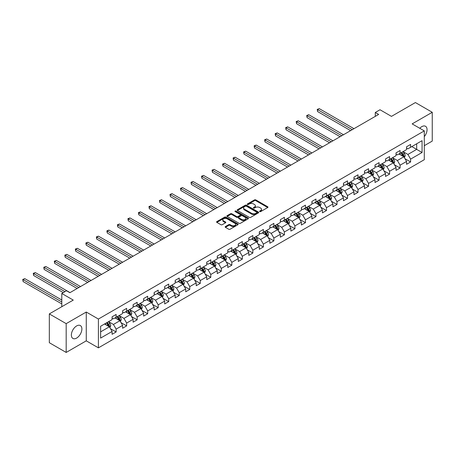 <?xml version="1.0" encoding="UTF-8"?>
<svg xmlns="http://www.w3.org/2000/svg" width="455" height="455" viewBox="0 0 455 455"><rect width="100%" height="100%" fill="white"/><g stroke="black" fill="none" stroke-linecap="round" stroke-linejoin="round"><path stroke-width="0.68" d="M259.748 211.592A0.654 0.375 0 0 0 260.675 211.592L267.711 207.531A0.938 0.54 0 0 0 267.984 207.15A0.938 0.54 0 0 0 267.711 206.769L255.795 199.893A0.938 0.54 0 0 0 254.476 199.893L247.44 203.948A0.654 0.375 0 0 0 248.367 204.488L249.277 203.959A2.997 1.729 0 0 1 253.515 203.959L254.504 204.534A2.997 1.729 0 0 1 255.386 205.757A2.997 1.729 0 0 1 254.504 206.98L253.594 207.503A0.654 0.375 0 0 0 254.521 208.037L255.431 207.514A2.997 1.729 0 0 1 259.668 207.514L260.658 208.089A2.997 1.729 0 0 1 261.54 209.311A2.997 1.729 0 0 1 260.658 210.534L259.748 211.057A0.654 0.375 0 0 0 259.748 211.592L259.748 211.057M76.628 338.076A7.439 4.294 120 0 0 81.485 331.524A7.439 4.294 120 0 0 80.347 325.564A7.439 4.294 120 0 0 76.628 325.934A7.439 4.294 120 0 0 71.771 332.486A7.439 4.294 120 0 0 72.908 338.446A7.439 4.294 120 0 0 76.628 338.076M424.293 136.631A7.439 4.294 120 0 0 425.516 126.285A7.439 4.294 120 0 0 421.802 126.649A7.439 4.294 120 0 0 419.777 128.287M225.424 226.556A0.938 0.54 0 0 0 225.151 226.943A0.938 0.54 0 0 0 225.424 227.324L228.763 229.252A0.938 0.54 0 0 0 230.088 229.252L237.897 224.742A0.938 0.54 0 0 0 238.17 224.361A0.938 0.54 0 0 0 237.897 223.979L225.987 217.103A0.938 0.54 0 0 0 224.662 217.103L216.853 221.613A0.938 0.54 0 0 0 216.58 221.994A0.938 0.54 0 0 0 216.853 222.376L220.891 224.707A0.938 0.54 0 0 0 222.216 224.707L225.555 222.774A0.938 0.54 0 0 0 225.828 222.393A0.938 0.54 0 0 0 225.555 222.012L223.553 220.857A2.502 1.445 0 0 1 222.819 219.833A2.502 1.445 0 0 1 224.366 218.497A2.502 1.445 0 0 1 227.096 218.815L234.934 223.342A2.502 1.445 0 0 1 235.667 224.361A2.502 1.445 0 0 1 234.126 225.697A2.502 1.445 0 0 1 231.396 225.384L230.088 224.628A0.938 0.54 0 0 0 228.763 224.628L225.424 226.556L225.424 227.324L228.763 225.407L228.763 224.628M424.293 145.685L432.25 141.09L432.25 112.288L415.398 102.557L391.465 116.378L380.005 109.757L375.284 112.482L378.657 114.432L69.888 292.696L66.515 290.751L61.795 293.475L61.795 306.704M66.18 323.636L66.18 352.443L86.268 340.84L86.268 312.039L66.18 323.636L49.328 313.91L73.261 300.09L61.795 293.475M86.268 312.039L98.405 319.046L424.293 130.892L424.293 159.699L98.405 347.848L98.405 319.046M432.25 112.288L412.162 123.891L424.293 130.892M249.346 217.371A0.938 0.54 0 0 0 250.671 217.371L258.474 212.86A0.938 0.54 0 0 0 258.753 212.479A0.938 0.54 0 0 0 258.474 212.098L246.564 205.222A0.938 0.54 0 0 0 245.239 205.222L237.436 209.727A0.938 0.54 0 0 0 237.157 210.113A0.938 0.54 0 0 0 237.436 210.494L249.346 217.371M235.411 211.734A0.654 0.375 0 0 1 236.077 211.825L248.174 218.81L240.376 223.314A0.938 0.54 0 0 1 239.057 223.314L227.142 216.432L227.142 215.67A0.938 0.54 0 0 0 226.869 216.051A0.938 0.54 0 0 0 227.142 216.432M227.142 215.67L230.486 213.742A0.938 0.54 0 0 1 231.811 213.742L236.64 216.529A0.938 0.54 0 0 0 237.965 216.529L240.177 215.249A0.938 0.54 0 0 0 240.456 214.868A0.938 0.54 0 0 0 240.177 214.487L235.15 211.581A0.654 0.375 0 0 1 236.077 211.046L248.185 218.042A0.938 0.54 0 0 1 248.458 218.423A0.938 0.54 0 0 1 248.185 218.804L248.185 218.042M66.18 352.443L49.328 342.712L49.328 313.91M110.508 328.72L116.133 331.968L116.133 329.124L122.605 325.388L122.605 328.231L126.649 325.894L126.649 323.056L133.122 319.319L133.122 322.157L137.171 319.825L137.171 316.981L143.643 313.245L143.643 316.089L147.687 313.751L147.687 310.913L154.16 307.176L154.16 310.014L158.204 307.682L158.204 304.839L164.676 301.102L164.676 303.946L168.72 301.608L168.72 298.764L175.192 295.028L175.192 297.871L179.236 295.534L179.236 292.696L185.708 288.959L185.708 291.797L189.752 289.465L189.752 286.622L196.224 282.885L196.224 285.729L200.268 283.391L200.268 280.553L206.741 276.816L206.741 279.654L210.79 277.322L210.79 274.479L217.257 270.742L217.257 273.586L221.306 271.248L221.306 268.41L227.779 264.673L227.779 267.512L231.822 265.18L231.822 262.336L238.295 258.599L238.295 261.443L242.339 259.105L242.339 256.262L248.811 252.525L248.811 255.369L252.855 253.031L252.855 250.193L259.327 246.456L259.327 249.294L263.371 246.963L263.371 244.119L269.843 240.382L269.843 243.226L273.887 240.888L273.887 238.05L280.36 234.314L280.36 237.152L284.403 234.82L284.403 231.976L290.876 228.239L290.876 231.083L294.925 228.746L294.925 225.902L301.398 222.165L301.398 225.009L305.441 222.671L305.441 219.833L311.914 216.097L311.914 218.935L315.958 216.603L315.958 213.759L322.43 210.022L322.43 212.866L326.474 210.529L326.474 207.69L332.946 203.954L332.946 206.792L336.99 204.46L336.99 201.616L343.462 197.88L343.462 200.723L347.506 198.386L347.506 195.542L353.979 191.811L353.979 194.649L358.022 192.311L358.022 189.473L364.495 185.737L364.495 188.58L368.544 186.243L368.544 183.399L375.011 179.662L375.011 182.506L379.06 180.169L379.06 177.331L385.533 173.594L385.533 176.432L389.577 174.1L389.577 171.256L396.049 167.52L396.049 170.363L400.093 168.026L400.093 165.188L406.565 161.451L406.565 164.289L410.609 161.957L410.609 159.113L422.069 152.499L422.069 140.663L416.678 143.78L416.678 149.382L422.069 152.499M116.133 331.968L112.089 334.306L112.089 331.462L100.629 338.076L100.629 326.246L112.089 319.632L112.089 316.788L116.133 314.45L116.133 317.294L122.605 313.558L122.605 310.714L126.649 308.382L126.649 311.22L133.122 307.483L133.122 304.645L137.171 302.308L137.171 305.151L143.643 301.415L143.643 298.571L147.687 296.239L147.687 299.077L154.16 295.34L154.16 292.502L158.204 290.165L158.204 293.009L164.676 289.272L164.676 286.428L168.72 284.091L168.72 286.934L175.192 283.198L175.192 280.354L179.236 278.022L179.236 280.86L185.708 277.123L185.708 274.285L189.752 271.948L189.752 274.792L196.224 271.055L196.224 268.211L200.268 265.879L200.268 268.717L206.741 264.981L206.741 262.143L210.79 259.805L210.79 262.649L217.257 258.912L217.257 256.068L221.306 253.736L221.306 256.575L227.779 252.838L227.779 250L231.822 247.662L231.822 250.5L238.295 246.769L238.295 243.925L242.339 241.588L242.339 244.432L248.811 240.695L248.811 237.851L252.855 235.519L252.855 238.357L259.327 234.621L259.327 231.783L263.371 229.445L263.371 232.289L269.843 228.552L269.843 225.708L273.887 223.377L273.887 226.215L280.36 222.478L280.36 219.64L284.403 217.302L284.403 220.146L290.876 216.409L290.876 213.566L294.925 211.228L294.925 214.072L301.398 210.335L301.398 207.491L305.441 205.16L305.441 207.998L311.914 204.261L311.914 201.423L315.958 199.085L315.958 201.929L322.43 198.192L322.43 195.349L326.474 193.017L326.474 195.855L332.946 192.118L332.946 189.28L336.99 186.942L336.99 189.786L343.462 186.049L343.462 183.206L347.506 180.868L347.506 183.712L353.979 179.975L353.979 177.131L358.022 174.8L358.022 177.638L364.495 173.901L364.495 171.063L368.544 168.725L368.544 171.569L375.011 167.832L375.011 164.989L379.06 162.657L379.06 165.495L385.533 161.758L385.533 158.92L389.577 156.583L389.577 159.426L396.049 155.69L396.049 152.846L400.093 150.514L400.093 153.352L406.565 149.615L406.565 146.777L410.609 144.44L410.609 147.283L422.069 140.663M115.058 317.914L119.91 320.718L113.437 324.455L108.586 321.651M112.089 318.073L113.437 318.853L116.133 317.294M113.437 324.455L116.133 329.124M119.91 320.718L122.605 325.388M125.574 311.846L130.426 314.65L123.953 318.386L119.102 315.582M122.605 311.999L123.953 312.778L126.649 311.22M123.953 318.386L126.649 323.056M130.426 314.65L133.122 319.319M136.09 305.771L140.942 308.575L134.47 312.312L129.618 309.508M133.122 305.931L134.47 306.71L137.171 305.151M134.47 312.312L137.171 316.981M140.942 308.575L143.643 313.245M146.607 299.703L151.464 302.501L144.991 306.238L140.134 303.439M143.643 299.856L144.991 300.636L147.687 299.077M144.991 306.238L147.687 310.913M151.464 302.501L154.16 307.176M157.123 293.629L161.98 296.433L155.508 300.169L150.65 297.365M154.16 293.782L155.508 294.561L158.204 293.009M155.508 300.169L158.204 304.839M161.98 296.433L164.676 301.102M167.639 287.56L172.496 290.358L166.024 294.095L161.167 291.297M164.676 287.714L166.024 288.493L168.72 286.934M166.024 294.095L168.72 298.764M172.496 290.358L175.192 295.028M178.155 281.486L183.012 284.29L176.54 288.026L171.689 285.222M175.192 281.639L176.54 282.418L179.236 280.86M176.54 288.026L179.236 292.696M183.012 284.29L185.708 288.959M188.677 275.411L193.529 278.215L187.056 281.952L182.205 279.148M185.708 275.571L187.056 276.35L189.752 274.792M187.056 281.952L189.752 286.622M193.529 278.215L196.224 282.885M199.193 269.343L204.045 272.147L197.572 275.878L192.721 273.08M196.224 269.496L197.572 270.276L200.268 268.717M197.572 275.878L200.268 280.553M204.045 272.147L206.741 276.816M209.71 263.269L214.561 266.073L208.089 269.809L203.237 267.005M206.741 263.428L208.089 264.201L210.79 262.649M208.089 269.809L210.79 274.479M214.561 266.073L217.257 270.742M220.226 257.2L225.077 259.998L218.61 263.735L213.753 260.937M217.257 257.354L218.61 258.133L221.306 256.575M218.61 263.735L221.306 268.41M225.077 259.998L227.779 264.673M230.742 251.126L235.599 253.93L229.127 257.666L224.269 254.863M227.779 251.279L229.127 252.059L231.822 250.5M229.127 257.666L231.822 262.336M235.599 253.93L238.295 258.599M241.258 245.052L246.115 247.856L239.643 251.592L234.786 248.788M238.295 245.211L239.643 245.99L242.339 244.432M239.643 251.592L242.339 256.262M246.115 247.856L248.811 252.525M251.774 238.983L256.631 241.787L250.159 245.524L245.302 242.72M248.811 239.137L250.159 239.916L252.855 238.357M250.159 245.524L252.855 250.193M256.631 241.787L259.327 246.456M262.296 232.909L267.148 235.713L260.675 239.449L255.824 236.645M259.327 233.068L260.675 233.842L263.371 232.289M260.675 239.449L263.371 244.119M267.148 235.713L269.843 240.382M272.812 226.84L277.664 229.638L271.191 233.375L266.34 230.577M269.843 226.994L271.191 227.773L273.887 226.215M271.191 233.375L273.887 238.05M277.664 229.638L280.36 234.314M283.329 220.766L288.18 223.57L281.708 227.307L276.856 224.503M280.36 220.92L281.708 221.699L284.403 220.146M281.708 227.307L284.403 231.976M288.18 223.57L290.876 228.239M293.845 214.692L298.696 217.496L292.224 221.232L287.372 218.428M290.876 214.851L292.224 215.63L294.925 214.072M292.224 221.232L294.925 225.902M298.696 217.496L301.398 222.165M304.361 208.623L309.218 211.427L302.746 215.164L297.888 212.36M301.398 208.777L302.746 209.556L305.441 207.998M302.746 215.164L305.441 219.833M309.218 211.427L311.914 216.097M314.877 202.549L319.734 205.353L313.262 209.09L308.405 206.286M311.914 202.708L313.262 203.487L315.958 201.929M313.262 209.09L315.958 213.759M319.734 205.353L322.43 210.022M325.393 196.48L330.25 199.279L323.778 203.015L318.921 200.217M322.43 196.634L323.778 197.413L326.474 195.855M323.778 203.015L326.474 207.69M330.25 199.279L332.946 203.954M335.909 190.406L340.767 193.21L334.294 196.947L329.443 194.143M332.946 190.565L334.294 191.339L336.99 189.786M334.294 196.947L336.99 201.616M340.767 193.21L343.462 197.88M346.431 184.338L351.283 187.136L344.81 190.873L339.959 188.074M343.462 184.491L344.81 185.27L347.506 183.712M344.81 190.873L347.506 195.542M351.283 187.136L353.979 191.811M356.947 178.263L361.799 181.067L355.327 184.804L350.475 182M353.979 178.417L355.327 179.196L358.022 177.638M355.327 184.804L358.022 189.473M361.799 181.067L364.495 185.737M367.464 172.189L372.315 174.993L365.843 178.73L360.991 175.926M364.495 172.348L365.843 173.127L368.544 171.569M365.843 178.73L368.544 183.399M372.315 174.993L375.011 179.662M377.98 166.12L382.831 168.924L376.365 172.661L371.507 169.857M375.011 166.274L376.365 167.053L379.06 165.495M376.365 172.661L379.06 177.331M382.831 168.924L385.533 173.594M388.496 160.046L393.353 162.85L386.881 166.587L382.024 163.783M385.533 160.206L386.881 160.979L389.577 159.426M386.881 166.587L389.577 171.256M393.353 162.85L396.049 167.52M399.012 153.978L403.869 156.776L397.397 160.513L392.54 157.714M396.049 154.131L397.397 154.91L400.093 153.352M397.397 160.513L400.093 165.188M403.869 156.776L406.565 161.451M411.82 146.578L416.678 149.382L407.913 154.444L403.056 151.64M406.565 148.057L407.913 148.836L410.609 147.283M407.913 154.444L410.609 159.113M86.268 340.84L98.405 347.848M375.284 112.482L375.284 116.378M100.629 331.849L109.393 326.792L104.542 323.988M109.393 326.792L112.089 331.462M404.978 158.704L410.609 161.957M394.462 164.778L400.093 168.026M383.946 170.847L389.577 174.1M373.43 176.921L379.06 180.169M362.914 182.99L368.544 186.243M352.397 189.064L358.022 192.311M341.881 195.138L347.506 198.386M331.359 201.207L336.99 204.46M320.843 207.281L326.474 210.529M310.327 213.35L315.958 216.603M299.811 219.424L305.441 222.671M289.295 225.498L294.925 228.746M278.779 231.567L284.403 234.82M268.262 237.641L273.887 240.888M257.74 243.709L263.371 246.963M247.224 249.784L252.855 253.031M236.708 255.858L242.339 259.105M226.192 261.926L231.822 265.18M215.676 268.001L221.306 271.248M205.16 274.069L210.79 277.322M194.643 280.144L200.268 283.391M184.127 286.212L189.752 289.465M173.605 292.286L179.236 295.534M163.089 298.361L168.72 301.608M152.573 304.429L158.204 307.682M142.057 310.503L147.687 313.751M131.541 316.572L137.171 319.825M121.024 322.646L126.649 325.894M260.01 211.683L260.658 211.308A2.997 1.729 0 0 0 261.54 210.085L261.54 209.311M255.386 205.757L255.386 206.536A2.997 1.729 0 0 1 254.504 207.759L253.856 208.128M267.694 207.537L255.795 200.672A0.938 0.54 0 0 0 254.476 200.672L247.702 204.579M258.463 212.872L246.564 206.001A0.938 0.54 0 0 0 245.239 206.001L237.447 210.5M256.825 212.747A0.654 0.375 0 0 0 256.825 212.212L246.365 206.178A0.654 0.375 0 0 0 245.438 206.178L244.483 206.729A2.997 1.729 0 0 0 243.601 207.952A2.997 1.729 0 0 0 244.483 209.175L251.626 213.304A2.997 1.729 0 0 0 255.864 213.304L256.825 212.747L256.825 213.526A0.654 0.375 0 0 0 257.012 213.258L257.012 212.479M243.601 207.952L243.601 208.731A2.997 1.729 0 0 0 244.483 209.954L244.483 209.175M256.825 213.526L255.864 214.077A2.997 1.729 0 0 1 251.626 214.077L244.483 209.954M227.159 216.444L230.486 214.521L230.486 213.742M240.456 214.868L240.456 215.647A0.938 0.54 0 0 1 240.177 216.028L237.965 217.308A0.938 0.54 0 0 1 236.64 217.308L231.811 214.521A0.938 0.54 0 0 0 230.486 214.521M241.65 219.424A2.502 1.445 0 0 0 244.38 219.737A2.502 1.445 0 0 0 245.927 218.4A2.502 1.445 0 0 0 245.194 217.382L242.43 215.784A0.938 0.54 0 0 0 241.105 215.784L238.892 217.063A0.938 0.54 0 0 0 238.613 217.444A0.938 0.54 0 0 0 238.892 217.831L241.65 219.424L241.65 220.203A2.502 1.445 0 0 0 244.38 220.516A2.502 1.445 0 0 0 245.927 219.179L245.927 218.4M238.613 217.444L238.613 218.224A0.938 0.54 0 0 0 238.892 218.605L238.892 217.831M241.65 220.203L238.892 218.605M235.667 224.361L235.667 225.14A2.502 1.445 0 0 1 234.126 226.476A2.502 1.445 0 0 1 231.396 226.163L230.088 225.407A0.938 0.54 0 0 0 228.763 225.407M222.819 219.833L222.819 220.612A2.502 1.445 0 0 0 223.553 221.636L223.553 220.857M225.543 222.785L223.553 221.636M237.885 224.753L225.987 217.882A0.938 0.54 0 0 0 224.662 217.882L216.864 222.381L216.853 221.613M404.398 157.703L405.2 155.678A2.525 1.456 -120 0 0 404.398 153.528L403.005 151.669M400.576 154.882L399.632 153.619M353.979 128.674L319.279 108.643L317.596 109.615L317.596 111.56L350.606 130.625M400.912 152.88L402.305 154.734A2.525 1.456 60 0 1 403.028 156.253L403.841 155.786A2.525 1.456 -120 0 0 403.113 154.268L401.725 152.414M401.088 152.778L402.635 154.837A1.285 0.745 60 0 1 402.868 155.229L403.841 155.786M317.596 111.56L317.226 109.399L352.295 129.647M317.226 109.399L319.279 108.643M393.882 163.772L394.684 161.752A2.525 1.456 -120 0 0 393.876 159.603L392.489 157.743M390.06 160.951L389.116 159.688M343.462 134.748L308.763 114.717L307.079 115.689L307.079 117.635L340.09 136.693M390.396 158.949L391.789 160.808A2.525 1.456 60 0 1 392.511 162.327L393.319 161.861A2.525 1.456 -120 0 0 392.597 160.342L391.209 158.482M390.572 158.846L392.119 160.911A1.285 0.745 60 0 1 392.352 161.298L393.319 161.861M307.079 117.635L306.71 115.473L341.779 135.721M306.71 115.473L308.763 114.717M383.366 169.846L384.168 167.827A2.525 1.456 -120 0 0 383.36 165.671L381.973 163.817M379.544 167.025L378.6 165.762M332.946 140.822L298.247 120.785L296.563 121.758L296.563 123.703L329.574 142.768M379.879 165.023L381.273 166.877A2.525 1.456 60 0 1 381.995 168.401L382.803 167.929A2.525 1.456 -120 0 0 382.081 166.411L380.687 164.556M380.056 164.92L381.603 166.979A1.285 0.745 60 0 1 381.836 167.372L382.803 167.929M296.563 123.703L296.188 121.548L331.263 141.795M296.188 121.548L298.247 120.785M372.85 175.914L373.652 173.895A2.525 1.456 -120 0 0 372.844 171.745L371.456 169.886M369.028 173.093L368.084 171.831M322.43 146.891L287.731 126.86L286.047 127.832L286.047 129.777L319.057 148.836M369.363 171.091L370.757 172.951A2.525 1.456 60 0 1 371.479 174.47L372.287 174.003A2.525 1.456 -120 0 0 371.564 172.485L370.171 170.625M369.54 170.995L371.081 173.054A1.285 0.745 60 0 1 371.32 173.446L372.287 174.003M286.047 129.777L285.672 127.616L320.741 147.864M285.672 127.616L287.731 126.86M362.334 181.989L363.135 179.97A2.525 1.456 -120 0 0 362.328 177.814L360.934 175.96M358.512 179.168L357.567 177.905M311.914 152.965L277.214 132.928L275.525 133.901L275.525 135.852L308.541 154.91M358.847 177.166L360.241 179.025A2.525 1.456 60 0 1 360.963 180.544L361.771 180.078A2.525 1.456 -120 0 0 361.048 178.553L359.655 176.699M359.023 177.063L360.565 179.122A1.285 0.745 60 0 1 360.798 179.515L361.771 180.078M275.525 135.852L275.156 133.69L310.225 153.938M275.156 133.69L277.214 132.928M351.817 188.057L352.619 186.038A2.525 1.456 -120 0 0 351.812 183.888L350.418 182.028M347.995 185.236L347.051 183.979M301.392 159.034L266.698 139.002L265.009 139.975L265.009 141.92L298.025 160.979M348.331 183.24L349.719 185.094A2.525 1.456 60 0 1 350.447 186.613L351.254 186.146A2.525 1.456 -120 0 0 350.532 184.628L349.139 182.768M348.507 183.137L350.049 185.196A1.285 0.745 60 0 1 350.282 185.589L351.254 186.146M265.009 141.92L264.639 139.759L299.709 160.006M264.639 139.759L266.698 139.002M341.301 194.131L342.103 192.112A2.525 1.456 -120 0 0 341.296 189.963L339.902 188.103M337.479 191.31L336.529 190.048M290.876 165.108L256.176 145.077L254.493 146.049L254.493 147.994L287.509 167.053M337.815 189.308L339.202 191.168A2.525 1.456 60 0 1 339.93 192.687L340.738 192.22A2.525 1.456 -120 0 0 340.016 190.702L338.622 188.842M337.991 189.206L339.532 191.271A1.285 0.745 60 0 1 339.766 191.657L340.738 192.22M254.493 147.994L254.123 145.833L289.192 166.081M254.123 145.833L256.176 145.077M330.779 200.206L331.581 198.181A2.525 1.456 -120 0 0 330.779 196.031L329.386 194.177M326.963 197.385L326.013 196.122M280.36 171.177L245.66 151.145L243.977 152.118L243.977 154.063L276.993 173.127M327.299 195.383L328.686 197.237A2.525 1.456 60 0 1 329.409 198.761L330.222 198.289A2.525 1.456 -120 0 0 329.494 196.77L328.106 194.916M327.475 195.28L329.016 197.339A1.285 0.745 60 0 1 329.249 197.732L330.222 198.289M243.977 154.063L243.607 151.907L278.676 172.155M243.607 151.907L245.66 151.145M320.263 206.274L321.065 204.255A2.525 1.456 -120 0 0 320.263 202.105L318.87 200.245M316.441 203.453L315.497 202.191M269.843 177.251L235.144 157.22L233.46 158.192L233.46 160.137L266.471 179.196M316.777 201.451L318.17 203.311A2.525 1.456 60 0 1 318.892 204.83L319.7 204.363A2.525 1.456 -120 0 0 318.978 202.845L317.59 200.985M316.953 201.349L318.5 203.413A1.285 0.745 60 0 1 318.733 203.806L319.7 204.363M233.46 160.137L233.091 157.976L268.16 178.224M233.091 157.976L235.144 157.22M309.747 212.349L310.549 210.329A2.525 1.456 -120 0 0 309.741 208.174L308.353 206.32M305.925 209.527L304.981 208.265M259.327 183.325L224.628 163.288L222.944 164.261L222.944 166.212L255.955 185.27M306.26 207.525L307.654 209.385A2.525 1.456 60 0 1 308.376 210.904L309.184 210.438A2.525 1.456 -120 0 0 308.462 208.913L307.074 207.059M306.437 207.423L307.984 209.482A1.285 0.745 60 0 1 308.217 209.874L309.184 210.438M222.944 166.212L222.575 164.05L257.644 184.298M222.575 164.05L224.628 163.288M299.231 218.417L300.033 216.398A2.525 1.456 -120 0 0 299.225 214.248L297.837 212.388M295.409 215.596L294.465 214.339M248.811 189.394L214.112 169.362L212.428 170.335L212.428 172.28L245.438 191.339M295.744 213.6L297.138 215.454A2.525 1.456 60 0 1 297.86 216.972L298.668 216.506A2.525 1.456 -120 0 0 297.945 214.987L296.552 213.128M295.921 213.497L297.468 215.556A1.285 0.745 60 0 1 297.701 215.949L298.668 216.506M212.428 172.28L212.053 170.119L247.122 190.366M212.053 170.119L214.112 169.362M288.715 224.491L289.517 222.472A2.525 1.456 -120 0 0 288.709 220.322L287.315 218.463M284.893 221.67L283.948 220.408M238.295 195.468L203.595 175.431L201.906 176.409L201.906 178.354L234.922 197.413M285.228 219.668L286.622 221.528A2.525 1.456 60 0 1 287.344 223.047L288.151 222.58A2.525 1.456 -120 0 0 287.429 221.062L286.036 219.202M285.404 219.566L286.946 221.63A1.285 0.745 60 0 1 287.185 222.017L288.151 222.58M201.906 178.354L201.537 176.193L236.606 196.441M201.537 176.193L203.595 175.431M278.198 230.566L279 228.541A2.525 1.456 -120 0 0 278.193 226.391L276.799 224.537M274.376 227.745L273.432 226.482M227.779 201.537L193.079 181.505L191.39 182.478L191.39 184.423L224.406 203.487M274.712 225.743L276.105 227.597A2.525 1.456 60 0 1 276.828 229.115L277.635 228.649A2.525 1.456 -120 0 0 276.913 227.13L275.52 225.276M274.888 225.64L276.43 227.699A1.285 0.745 60 0 1 276.663 228.091L277.635 228.649M191.39 184.423L191.02 182.262L226.089 202.509M191.02 182.262L193.079 181.505M267.682 236.634L268.484 234.615A2.525 1.456 -120 0 0 267.676 232.465L266.283 230.605M263.86 233.813L262.916 232.55M217.257 207.611L182.563 187.579L180.874 188.552L180.874 190.497L213.89 209.556M264.196 231.811L265.583 233.671A2.525 1.456 60 0 1 266.311 235.189L267.119 234.723A2.525 1.456 -120 0 0 266.397 233.205L265.003 231.345M264.372 231.709L265.913 233.773A1.285 0.745 60 0 1 266.147 234.16L267.119 234.723M180.874 190.497L180.504 188.336L215.573 208.583M180.504 188.336L182.563 187.579M257.166 242.708L257.968 240.689A2.525 1.456 -120 0 0 257.16 238.534L255.767 236.68M253.344 239.887L252.394 238.625M206.741 213.685L172.041 193.648L170.358 194.621L170.358 196.566L203.374 215.63M253.68 237.885L255.067 239.739A2.525 1.456 60 0 1 255.79 241.264L256.603 240.797A2.525 1.456 -120 0 0 255.881 239.273L254.487 237.419M253.856 237.783L255.397 239.842A1.285 0.745 60 0 1 255.63 240.234L256.603 240.797M170.358 196.566L169.988 194.41L205.057 214.658M169.988 194.41L172.041 193.648M246.644 248.777L247.446 246.758A2.525 1.456 -120 0 0 246.644 244.608L245.251 242.748M242.822 245.956L241.878 244.693M196.224 219.754L161.525 199.722L159.841 200.695L159.841 202.64L192.852 221.699M243.163 243.954L244.551 245.814A2.525 1.456 60 0 1 245.273 247.332L246.087 246.866A2.525 1.456 -120 0 0 245.359 245.347L243.971 243.488M243.334 243.857L244.881 245.916A1.285 0.745 60 0 1 245.114 246.309L246.087 246.866M159.841 202.64L159.472 200.479L194.541 220.726M159.472 200.479L161.525 199.722M236.128 254.851L236.93 252.832A2.525 1.456 -120 0 0 236.122 250.677L234.734 248.822M232.306 252.03L231.362 250.768M185.708 225.828L151.009 205.791L149.325 206.763L149.325 208.714L182.336 227.773M232.642 250.028L234.035 251.888A2.525 1.456 60 0 1 234.757 253.407L235.565 252.94A2.525 1.456 -120 0 0 234.843 251.416L233.455 249.562M232.818 249.926L234.365 251.985A1.285 0.745 60 0 1 234.598 252.377L235.565 252.94M149.325 208.714L148.956 206.553L184.025 226.8M148.956 206.553L151.009 205.791M225.612 260.925L226.414 258.901A2.525 1.456 -120 0 0 225.606 256.751L224.218 254.891M221.79 258.099L220.846 256.842M175.192 231.896L140.493 211.865L138.809 212.838L138.809 214.783L171.819 233.842M222.125 256.102L223.519 257.957A2.525 1.456 60 0 1 224.241 259.475L225.049 259.009A2.525 1.456 -120 0 0 224.326 257.49L222.933 255.63M222.302 256L223.849 258.059A1.285 0.745 60 0 1 224.082 258.451L225.049 259.009M138.809 214.783L138.434 212.621L173.509 232.869M138.434 212.621L140.493 211.865M215.096 266.994L215.898 264.975A2.525 1.456 -120 0 0 215.09 262.825L213.702 260.965M211.274 264.173L210.329 262.91M164.676 237.971L129.976 217.939L128.293 218.912L128.293 220.857L161.303 239.916M211.609 262.171L213.003 264.031A2.525 1.456 60 0 1 213.725 265.549L214.532 265.083A2.525 1.456 -120 0 0 213.81 263.564L212.417 261.705M211.785 262.069L213.327 264.133A1.285 0.745 60 0 1 213.566 264.52L214.532 265.083M128.293 220.857L127.918 218.696L162.987 238.943M127.918 218.696L129.976 217.939M204.579 273.068L205.381 271.043A2.525 1.456 -120 0 0 204.574 268.894L203.18 267.039M200.757 270.247L199.813 268.985M154.16 244.039L119.46 224.008L117.771 224.98L117.771 226.926L150.787 245.99M201.093 268.245L202.486 270.099A2.525 1.456 60 0 1 203.209 271.624L204.016 271.152A2.525 1.456 -120 0 0 203.294 269.633L201.901 267.779M201.269 268.143L202.811 270.202A1.285 0.745 60 0 1 203.044 270.594L204.016 271.152M117.771 226.926L117.401 224.77L152.47 245.017M117.401 224.77L119.46 224.008M194.063 279.137L194.865 277.118A2.525 1.456 -120 0 0 194.057 274.968L192.664 273.108M190.241 276.316L189.297 275.053M143.638 250.113L108.944 230.082L107.255 231.055L107.255 233L140.271 252.059M190.577 274.314L191.964 276.174A2.525 1.456 60 0 1 192.692 277.692L193.5 277.226A2.525 1.456 -120 0 0 192.778 275.707L191.384 273.847M190.753 274.217L192.294 276.276A1.285 0.745 60 0 1 192.528 276.668L193.5 277.226M107.255 233L106.885 230.839L141.954 251.086M106.885 230.839L108.944 230.082M183.547 285.211L184.349 283.192A2.525 1.456 -120 0 0 183.541 281.036L182.148 279.182M179.725 282.39L178.775 281.127M133.122 256.188L98.422 236.151L96.739 237.123L96.739 239.074L129.755 258.133M180.061 280.388L181.448 282.248A2.525 1.456 60 0 1 182.176 283.766L182.984 283.3A2.525 1.456 -120 0 0 182.262 281.776L180.868 279.922M180.237 280.286L181.778 282.345A1.285 0.745 60 0 1 182.011 282.737L182.984 283.3M96.739 239.074L96.369 236.913L131.438 257.16M96.369 236.913L98.422 236.151M173.025 291.28L173.827 289.261A2.525 1.456 -120 0 0 173.025 287.111L171.632 285.251M169.209 288.459L168.259 287.202M122.605 262.256L87.906 242.225L86.222 243.197L86.222 245.143L119.238 264.201M169.544 286.462L170.932 288.316A2.525 1.456 60 0 1 171.654 289.835L172.468 289.369A2.525 1.456 -120 0 0 171.74 287.85L170.352 285.99M169.721 286.36L171.262 288.419A1.285 0.745 60 0 1 171.495 288.811L172.468 289.369M86.222 245.143L85.853 242.981L120.922 263.229M85.853 242.981L87.906 242.225M162.509 297.354L163.311 295.335A2.525 1.456 -120 0 0 162.509 293.185L161.115 291.325M158.687 294.533L157.743 293.27M112.089 268.331L77.39 248.299L75.706 249.272L75.706 251.217L108.717 270.276M159.023 292.531L160.416 294.391A2.525 1.456 60 0 1 161.138 295.909L161.946 295.443A2.525 1.456 -120 0 0 161.224 293.924L159.836 292.064M159.199 292.428L160.746 294.493A1.285 0.745 60 0 1 160.979 294.88L161.946 295.443M75.706 251.217L75.337 249.056L110.406 269.303M75.337 249.056L77.39 248.299M151.993 303.428L152.795 301.403A2.525 1.456 -120 0 0 151.987 299.253L150.599 297.399M148.171 300.607L147.227 299.345M101.573 274.399L66.874 254.368L65.19 255.34L65.19 257.285L98.2 276.35M148.506 298.605L149.9 300.459A2.525 1.456 60 0 1 150.622 301.978L151.43 301.511A2.525 1.456 -120 0 0 150.707 299.993L149.32 298.139M148.683 298.503L150.23 300.562A1.285 0.745 60 0 1 150.463 300.954L151.43 301.511M65.19 257.285L64.82 255.13L99.89 275.377M64.82 255.13L66.874 254.368M141.477 309.497L142.278 307.478A2.525 1.456 -120 0 0 141.471 305.328L140.083 303.468M137.655 306.676L136.71 305.413M91.057 280.473L56.357 260.442L54.674 261.415L54.674 263.36L87.684 282.418M137.99 304.674L139.384 306.534A2.525 1.456 60 0 1 140.106 308.052L140.913 307.586A2.525 1.456 -120 0 0 140.191 306.067L138.798 304.207M138.166 304.571L139.713 306.636A1.285 0.745 60 0 1 139.947 307.023L140.913 307.586M54.674 263.36L54.299 261.198L89.368 281.446M54.299 261.198L56.357 260.442M130.96 315.571L131.762 313.552A2.525 1.456 -120 0 0 130.955 311.396L129.567 309.542M127.138 312.75L126.194 311.487M80.541 286.548L45.841 266.511L44.152 267.483L44.152 269.434L77.168 288.493M127.474 310.748L128.867 312.602A2.525 1.456 60 0 1 129.59 314.126L130.397 313.66A2.525 1.456 -120 0 0 129.675 312.136L128.282 310.282M127.65 310.646L129.192 312.704A1.285 0.745 60 0 1 129.43 313.097L130.397 313.66M44.152 269.434L43.782 267.273L78.851 287.52M43.782 267.273L45.841 266.511M120.444 321.639L121.246 319.62A2.525 1.456 -120 0 0 120.438 317.471L119.045 315.611M116.622 318.818L115.678 317.562M70.025 292.616L35.325 272.585L33.636 273.557L33.636 275.502L63.279 292.616M116.958 316.816L118.351 318.676A2.525 1.456 60 0 1 119.074 320.195L119.881 319.728A2.525 1.456 -120 0 0 119.159 318.21L117.765 316.35M117.134 316.72L118.675 318.779A1.285 0.745 60 0 1 118.909 319.171L119.881 319.728M33.636 275.502L33.266 273.341L64.968 291.644M33.266 273.341L35.325 272.585M109.928 327.714L110.73 325.695A2.525 1.456 -120 0 0 109.922 323.545L108.529 321.685M106.106 324.893L105.162 323.63M61.795 300.01L24.809 278.653L23.12 279.632L23.12 281.577L61.795 303.906M106.442 322.891L107.829 324.751A2.525 1.456 60 0 1 108.557 326.269L109.365 325.803A2.525 1.456 -120 0 0 108.643 324.284L107.249 322.424M106.618 322.788L108.159 324.853A1.285 0.745 60 0 1 108.392 325.24L109.365 325.803M23.12 281.577L22.75 279.415L61.795 301.961M22.75 279.415L24.809 278.653M260.658 211.308L260.658 210.534M253.594 208.037L253.594 207.503M254.504 207.759L254.504 206.98M247.44 204.488L247.44 203.948M254.476 200.672L254.476 199.893M255.795 200.672L255.795 199.893M267.711 207.531L267.711 206.769M237.436 210.494L237.436 209.727M245.239 206.001L245.239 205.222M246.564 206.001L246.564 205.222M258.474 212.86L258.474 212.098M251.626 214.077L251.626 213.304M255.864 214.077L255.864 213.304M231.811 214.521L231.811 213.742M236.64 217.308L236.64 216.529M237.965 217.308L237.965 216.529M240.177 216.028L240.177 215.249M236.077 211.825L236.077 211.046M230.088 225.407L230.088 224.628M231.396 226.163L231.396 225.384M225.555 222.774L225.555 222.012M224.662 217.882L224.662 217.103M225.987 217.882L225.987 217.103M237.897 224.742L237.897 223.979M403.619 156.634L405.183 155.729M403.113 154.268L404.398 153.528M401.316 155.309L402.305 154.734M393.103 162.708L394.667 161.804M392.597 160.342L393.876 159.603M390.799 161.377L391.789 160.808M382.587 168.777L384.151 167.872M382.081 166.411L383.36 165.671M380.283 167.451L381.273 166.877M372.065 174.851L373.635 173.946M371.564 172.485L372.844 171.745M369.767 173.52L370.757 172.951M361.549 180.919L363.118 180.015M361.048 178.553L362.328 177.814M359.251 179.594L360.241 179.025M351.033 186.994L352.602 186.089M350.532 184.628L351.812 183.888M348.735 185.663L349.719 185.094M340.516 193.068L342.086 192.158M340.016 190.702L341.296 189.963M338.219 191.737L339.202 191.168M330 199.136L331.57 198.232M329.494 196.77L330.779 196.031M327.697 197.811L328.686 197.237M319.484 205.211L321.048 204.306M318.978 202.845L320.263 202.105M317.18 203.88L318.17 203.311M308.968 211.279L310.532 210.375M308.462 208.913L309.741 208.174M306.664 209.954L307.654 209.385M298.452 217.353L300.016 216.449M297.945 214.987L299.225 214.248M296.148 216.023L297.138 215.454M287.93 223.422L289.499 222.518M287.429 221.062L288.709 220.322M285.632 222.097L286.622 221.528M277.413 229.496L278.983 228.592M276.913 227.13L278.193 226.391M275.116 228.171L276.105 227.597M266.897 235.571L268.467 234.666M266.397 233.205L267.676 232.465M264.6 234.24L265.583 233.671M256.381 241.639L257.951 240.735M255.881 239.273L257.16 238.534M254.083 240.314L255.067 239.739M245.865 247.713L247.429 246.809M245.359 245.347L246.644 244.608M243.561 246.382L244.551 245.814M235.349 253.782L236.913 252.878M234.843 251.416L236.122 250.677M233.045 252.457L234.035 251.888M224.833 259.856L226.397 258.952M224.326 257.49L225.606 256.751M222.529 258.531L223.519 257.957M214.311 265.93L215.88 265.02M213.81 263.564L215.09 262.825M212.013 264.6L213.003 264.031M203.794 271.999L205.364 271.095M203.294 269.633L204.574 268.894M201.497 270.674L202.486 270.099M193.278 278.073L194.848 277.169M192.778 275.707L194.057 274.968M190.981 276.742L191.964 276.174M182.762 284.142L184.332 283.238M182.262 281.776L183.541 281.036M180.464 282.817L181.448 282.248M172.246 290.216L173.816 289.312M171.74 287.85L173.025 287.111M169.942 288.885L170.932 288.316M161.73 296.29L163.294 295.38M161.224 293.924L162.509 293.185M159.426 294.959L160.416 294.391M151.214 302.359L152.778 301.455M150.707 299.993L151.987 299.253M148.91 301.034L149.9 300.459M140.697 308.433L142.261 307.529M140.191 306.067L141.471 305.328M138.394 307.102L139.384 306.534M130.175 314.502L131.745 313.597M129.675 312.136L130.955 311.396M127.878 313.176L128.867 312.602M119.659 320.576L121.229 319.672M119.159 318.21L120.438 317.471M117.362 319.245L118.351 318.676M109.143 326.644L110.713 325.74M108.643 324.284L109.922 323.545M106.845 325.319L107.829 324.751"/></g></svg>
